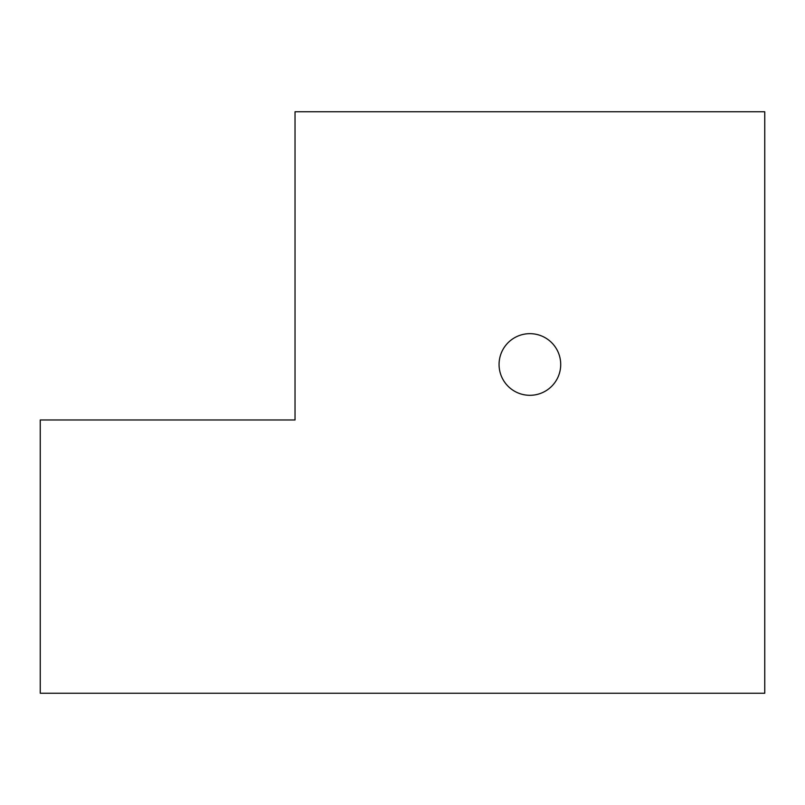 <?xml version="1.0" encoding="UTF-8"?>
<svg xmlns="http://www.w3.org/2000/svg" width="805" height="805" viewBox="0 0 805 805"><rect width="100%" height="100%" fill="white"/><g stroke="black" fill="none" stroke-linecap="round" stroke-linejoin="round"><path stroke-width="1.21" d="M40.25 693.246L40.25 419.969L295.033 419.969L295.033 111.754L764.75 111.754L764.75 693.246L40.25 693.246M499.07 364.484A30.821 30.821 0 0 1 529.891 333.662A30.821 30.821 0 0 1 560.713 364.484A30.821 30.821 0 0 1 529.891 395.305A30.821 30.821 0 0 1 499.07 364.484"/></g></svg>
